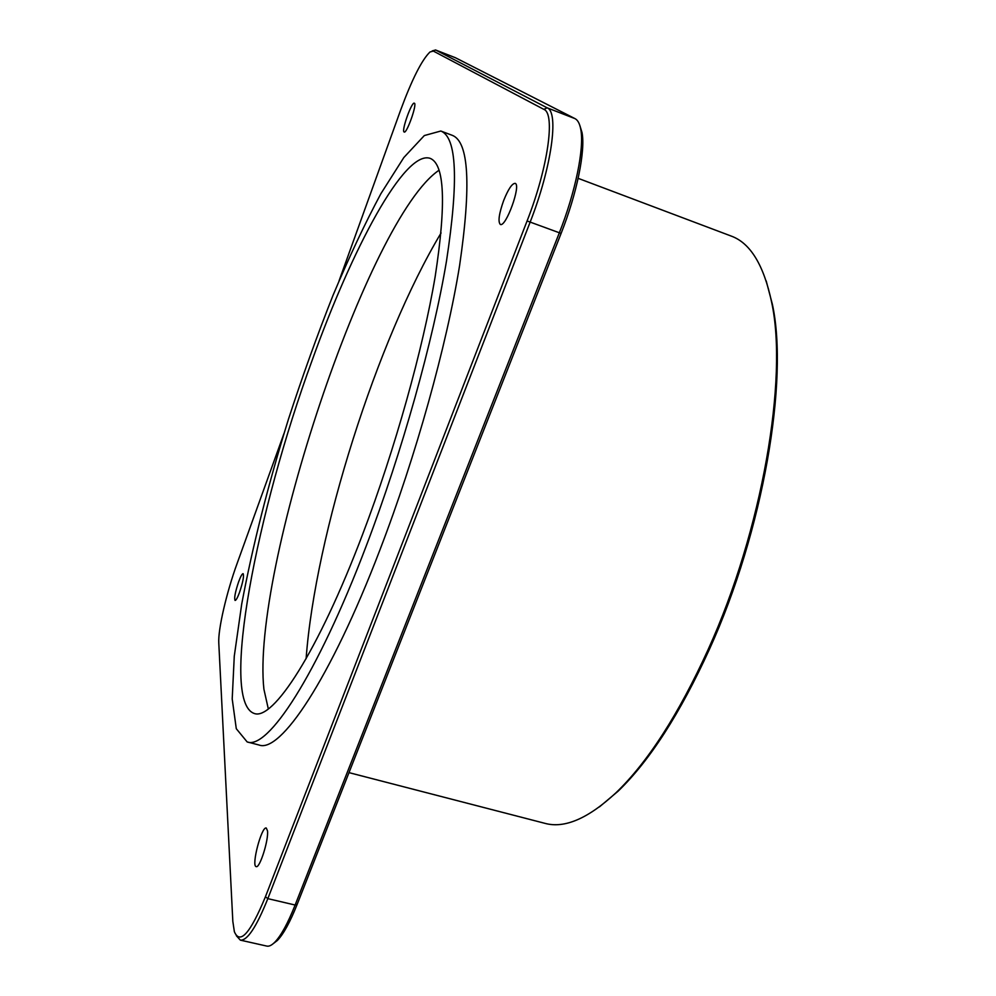 <?xml version="1.0" encoding="UTF-8"?>
<svg xmlns="http://www.w3.org/2000/svg" width="996" height="996" viewBox="0 0 996 996"><rect width="100%" height="100%" fill="white"/><g stroke="black" fill="none" stroke-linecap="round" stroke-linejoin="round"><path stroke-width="1.49" d="M284.022 433.422L237.085 563.537C226.578 592.396 217.937 629.484 218.784 643.03L232.827 921.375L234.371 931.708C239.961 944.992 250.32 933.352 265.422 896.774L527.083 220.963C547.949 167.951 555.569 113.482 543.853 109.373L433.335 51.082L429.998 51.979C421.806 59.922 412.02 79.294 400.629 110.108L339.113 280.673M404.027 131.958L404.164 132.045C406.779 133.912 417.473 103.559 414.324 103.186C411.746 101.48 401.413 130.389 404.027 131.958M503.69 200.457C498.971 213.791 497.851 221.772 500.316 224.424C505.868 227.76 521.481 184.534 515.119 183.364C512.069 183.438 508.271 189.128 503.69 200.457M267.501 830.851L266.281 828.037C261.612 825.945 251.054 866.209 256.196 866.62C259.744 868.524 268.758 839.989 267.501 830.851M247.145 741.92L258.997 744.996C280.038 753.474 330.087 680.343 379.962 549.804C415.842 456.38 446.694 345.413 459.579 265.671C471.332 185.169 468.904 141.718 452.271 135.332L440.817 131.024L424.333 135.556L403.828 157.542L380.908 193.66C364.91 223.502 348.911 257.466 332.938 295.551C317.263 335.129 302.46 376.239 288.554 418.905C268.26 484.143 252.648 545.833 241.729 603.974L234.272 656.202L232.205 698.931L236.289 728.711L247.145 741.92C267.401 750.2 316.628 676.67 366.329 545.733C402.085 452.022 433.16 340.831 446.494 261.039C458.745 180.513 456.853 137.174 440.817 131.024M239.538 592.383C242.974 582.05 244.157 575.812 243.111 573.646C242.128 573.696 240.634 576.41 238.642 581.764C235.23 592.01 234.048 598.235 235.081 600.451C236.064 600.414 237.546 597.725 239.538 592.383M579.983 125.944L582.013 132.518C585.611 150.67 576.871 193.734 561.097 233.413L297.231 904.206C290.135 922.035 283.511 934.111 277.361 940.473L273.315 943.598M578.153 178.334L731.126 236.04C750.262 242.924 763.758 264.948 771.601 302.087C788.197 377.957 762.45 530.171 708.156 649.504C678.587 714.294 647.898 762.027 616.076 792.679C588.263 818.525 564.558 828.734 544.937 823.343L348.998 772.635M766.185 280.86L772.386 304.34C788.882 379.787 763.372 530.768 709.488 649.143C680.144 713.435 649.641 760.82 618.006 791.285L599.418 806.909M236.326 935.705L240.347 940.137C247.332 940.759 256.482 926.927 267.824 898.641L530.059 222.32C551.523 167.888 559.254 111.963 547.128 107.817L435.613 49.999L432.214 50.896M435.439 49.925L455.384 57.718L574.991 118.624C577.805 120.055 579.734 123.653 580.78 129.405C584.453 147.968 575.451 192.228 559.254 233.014L295.127 905.028C287.844 923.329 281.046 935.73 274.759 942.241C271.696 945.304 269.045 946.598 266.804 946.088L240.347 940.137M268.31 708.891L263.903 689.195C251.004 571.181 368.283 217.838 439.074 170.204M362.83 533.794C317.799 652.866 272.705 721.067 254.117 713.422C219.419 700.96 257.229 510.139 312.009 360.689C352.173 248.514 404.5 149.873 430.098 158.327C444.677 164.066 446.37 203.458 435.177 276.527C423.051 348.787 395.076 448.959 362.83 533.794M306.108 658.742C315.271 534.678 377.098 339.661 441.079 232.964M574.991 118.624L547.128 107.817L543.853 109.373M561.097 233.413L527.083 220.963M433.335 51.082L435.613 49.999L455.384 57.718M265.422 896.774L267.824 898.641L295.127 905.028L297.231 904.206M772.386 304.34L771.601 302.087M618.006 791.285L616.076 792.679M277.361 940.473L274.759 942.241M582.013 132.518L580.78 129.405"/></g></svg>

